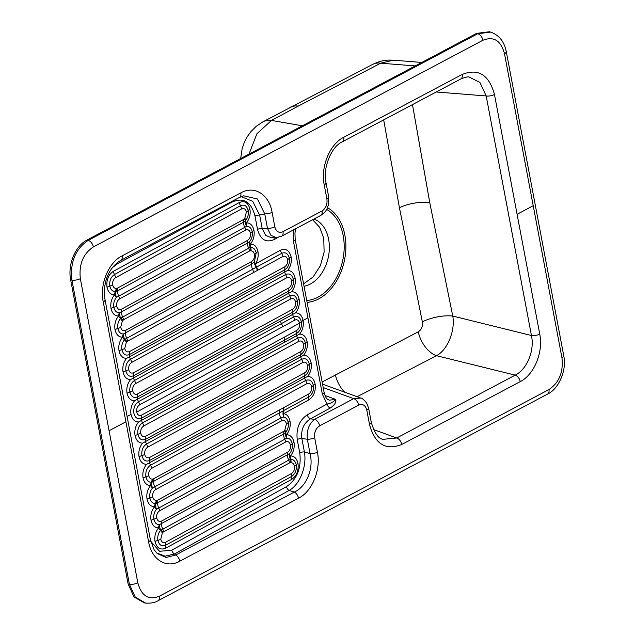 <?xml version="1.0" encoding="UTF-8"?>
<svg xmlns="http://www.w3.org/2000/svg" width="635" height="635" viewBox="0 0 635 635"><rect width="100%" height="100%" fill="white"/><g stroke="black" fill="none" stroke-linecap="round" stroke-linejoin="round"><path stroke-width="0.95" d="M328.708 197.001L328.374 205.113C327.184 207.605 327.747 210.717 320.659 215.479L320.659 215.479A6.167 3.746 -117.9 0 0 322.04 210.947C325.874 208.367 327.493 204.399 326.914 199.057A6.167 2.222 169.3 0 0 328.708 197.001L326.017 182.769A6.167 2.222 169.3 0 1 324.223 184.833C320.445 166.862 329.803 144.161 343.718 137.279A6.167 3.746 -117.9 0 1 342.344 141.811L460.819 78.962A6.167 3.746 -117.9 0 0 462.193 74.43C478.322 68.088 489.077 74.779 494.467 94.52L517.096 214.289L533.217 205.74L504.484 53.673C500.88 40.497 493.697 36.028 482.925 40.259A6.167 3.746 -117.9 0 0 477.742 33.734L490.609 32.107L489.371 31.75L476.56 33.393L86.924 240.086C75.192 246.039 67.572 264.62 70.652 279.789L128.135 584.033L134.001 596.971L144.312 602.885L145.51 603.059M312.603 219.758L319.675 227.259L323.747 238.308L324.12 252.095L320.365 265.732L313.118 276.947L303.586 283.869M248.991 154.114L256.945 133.691L271.462 120.42A34.298 21.161 -118.3 0 0 262.787 121.92L372.642 64.381C382.849 59.682 387.541 60.007 393.382 60.19L380.714 63.19A34.298 20.13 -117.2 0 0 372.642 64.381M533.217 205.74L561.951 357.807C563.531 372.054 559.189 382.643 548.934 389.565L159.377 596.217A6.167 3.746 62.1 0 1 158.004 600.75C154.9 602.663 150.773 603.433 145.613 603.067L135.287 597.138L129.381 584.216L71.914 280.083C69.969 262.207 75.398 248.976 88.194 240.379L477.742 33.734L476.56 33.393M490.609 32.107L490.617 32.107C498.975 34.981 504.198 41.481 506.278 51.618L506.278 51.618A6.167 2.222 -10.7 0 1 504.484 53.673M257.707 270.24L126.929 341.535A7.707 2.802 -146.7 0 0 124.738 339.376L281.63 253.373A7.707 4.794 61.4 0 1 282.75 256.564L257.707 270.24A7.707 4.794 -118.6 0 0 256.58 267.049A7.707 4.794 -118.6 0 1 255.453 263.866L280.503 250.19A7.707 4.794 -118.6 0 0 281.63 253.373C285.464 251.817 288.036 253.436 289.346 258.231A7.707 2.786 169.3 0 1 287.584 259.596C286.758 256.603 285.155 255.587 282.75 256.564M280.503 250.19C285.766 248.047 289.306 250.277 291.108 256.865A7.707 2.786 169.3 0 0 289.346 258.231C289.917 263.43 288.385 267.287 284.734 269.819L129.603 354.513C125.77 356.068 123.19 354.449 121.888 349.655C121.333 345.908 122.182 342.606 124.444 339.765L124.738 339.376A7.707 3.397 62.8 0 1 123.349 333.994L251.643 264.144L254.365 261.882A7.707 2.85 -146.2 0 0 255.453 263.866C257.826 260.104 258.659 256.008 257.953 251.587A7.707 2.786 -10.7 0 0 256.191 252.96L254.373 261.89A7.707 4.897 -136.6 0 0 256.318 267.168A7.707 5.08 -111.1 0 1 257.183 270.478M282.567 326.787A7.707 4.794 -118.6 0 0 281.44 323.604L293.608 316.944C297.45 315.389 300.022 317 301.331 321.794A7.707 2.786 169.3 0 1 303.093 320.429L299.569 323.183A7.707 2.786 -10.7 0 0 301.331 321.794L301.331 321.81A7.707 2.786 169.3 0 1 303.101 320.461L303.101 320.445C301.942 315.468 299.434 312.936 295.577 312.849L292.64 314.468A7.707 4.794 -118.7 0 0 293.608 316.944A7.707 4.794 -118.7 0 1 294.735 320.127L139.613 404.836A7.707 4.794 -118.6 0 0 138.486 401.653L281.44 323.604A7.707 4.794 -118.7 0 1 280.472 321.119L292.64 314.468M127.111 416.528L131.024 414.393C130.254 409.202 131.437 404.654 134.572 400.748L280.472 321.119M134.572 400.748C130.715 400.669 128.199 398.153 127.04 393.192C126.278 388.025 127.444 383.484 130.564 379.579L291.592 291.663C295.458 291.751 297.966 294.275 299.117 299.252C299.879 304.419 298.696 308.951 295.577 312.849M130.564 379.579C126.698 379.492 124.19 376.968 123.039 371.999C122.269 366.832 123.444 362.291 126.563 358.386L287.584 270.47C291.449 270.558 293.965 273.082 295.116 278.051C295.878 283.218 294.703 287.758 291.592 291.663M126.929 341.535L126.341 342.313A7.707 3.524 41 0 0 124.444 339.765A7.707 3.524 41 0 1 122.547 337.209A7.707 5.469 87.2 0 1 123.349 333.994C120.523 333.931 118.697 332.089 117.864 328.478A7.707 2.786 -10.7 0 0 120.713 327.327C121.531 330.327 123.142 331.343 125.539 330.367L251.539 261.572C253.825 259.985 254.786 257.572 254.429 254.325A7.707 2.786 -10.7 0 0 256.191 252.96C255.357 249.349 253.532 247.507 250.714 247.444L250.341 247.42A7.707 5.548 -79.7 0 1 250.253 250.825L249.547 250.992A7.707 4.794 -118.6 0 0 248.642 248.261L250.341 247.42A7.707 5.977 -120.7 0 1 249.626 241.673A7.707 3.532 -138.9 0 0 250.428 244.007A7.707 5.469 -92.7 0 0 250.714 247.444A7.707 5.469 -92.7 0 1 251 250.873L250.253 250.825M126.341 342.313L124.738 348.504A7.707 2.786 -10.7 0 1 121.888 349.655A7.707 2.786 -10.7 0 0 119.039 350.814C118.269 345.646 119.436 341.114 122.547 337.209C118.674 337.129 116.165 334.605 115.006 329.628A7.707 2.786 -10.7 0 1 117.864 328.478C117.3 324.723 118.158 321.421 120.428 318.579A7.707 3.532 41.1 0 1 118.531 316.024A7.707 5.469 87.3 0 1 119.332 312.801C116.515 312.737 114.689 310.896 113.855 307.292C113.3 303.53 114.157 300.228 116.419 297.386A7.707 3.834 72.1 0 1 115.705 291.64A7.707 5.548 -79.7 0 0 116.872 288.449L243.594 219.488A7.707 4.794 61.4 0 1 243.697 222.059L117.689 290.854L115.332 291.616A7.707 5.469 -92.7 0 0 116.134 288.401L116.872 288.449M243.594 219.488L244.229 218.916A7.707 2.81 33.4 0 1 245.324 220.869L243.697 222.059A7.707 4.794 -118.6 0 0 244.697 227.37L116.427 297.394M244.229 218.916L244.816 218.138A7.707 3.532 41.1 0 1 245.618 220.48L245.324 220.869A7.707 5.54 -132.1 0 0 246.713 226.251L244.697 227.37A7.707 4.794 61.4 0 1 245.594 230.1L119.594 298.887A7.707 4.794 -118.6 0 0 118.697 296.156A7.707 4.794 61.4 0 1 117.689 290.854A7.707 4.794 -118.6 0 0 117.586 288.282M244.816 218.138L246.42 211.947A7.707 2.786 -10.7 0 0 248.182 210.574C248.745 214.336 247.888 217.638 245.618 220.48A7.707 3.532 -138.9 0 0 246.428 222.822A7.707 5.469 -92.7 0 0 246.713 226.251C249.523 226.322 251.349 228.155 252.19 231.767C252.746 235.529 251.889 238.831 249.626 241.673L247.642 242.959A7.707 4.794 -118.6 0 0 248.642 248.261L122.642 317.055A7.707 4.794 61.4 0 1 121.642 311.753L247.642 242.959A7.707 4.794 -118.6 0 0 247.539 240.387C249.825 238.8 250.785 236.387 250.42 233.132C249.603 230.14 247.999 229.124 245.594 230.1M116.419 297.386A7.707 3.532 41.1 0 1 114.53 294.83A7.707 5.469 87.3 0 1 115.332 291.616C112.514 291.544 110.688 289.711 109.855 286.099A7.707 2.786 -10.7 0 0 112.705 284.948C113.22 287.203 114.364 288.353 116.134 288.401M122.317 321.135A7.707 3.532 41.1 0 0 120.428 318.579L122.642 317.055A7.707 4.794 -118.6 0 1 123.539 319.786L122.317 321.135L120.713 327.327M119.594 298.887C117.308 300.474 116.348 302.895 116.705 306.141C117.531 309.142 119.142 310.15 121.539 309.174A7.707 4.794 61.4 0 1 121.642 311.753L119.332 312.801A7.707 3.397 62.8 0 0 120.721 318.191A7.707 2.81 33.4 0 1 122.904 320.358M278.082 237.434L274.201 239.546C265.97 243.038 260.406 239.673 257.532 229.449L255 216.075C251.277 201.993 243.832 197.231 232.664 201.787L117.65 263.644A3.858 2.405 61.7 0 1 117.594 262.43M232.664 201.787A3.858 2.405 61.7 0 1 232.585 201.065M255 216.075A3.858 1.389 169.3 0 1 259.644 215.082L262.168 228.457L265.628 235.402L271.55 237.712L276.241 237.625L270.907 235.275L267.478 228.354A6.167 2.222 -10.7 0 0 274.82 226.814C276.217 231.719 278.94 233.339 282.988 231.664L322.04 210.947M241.109 196.636L252.682 201.271L259.644 215.082L264.739 213.876A6.167 2.222 -10.7 0 0 272.082 212.336L274.82 226.814M257.532 229.449A3.858 1.389 169.3 0 1 262.168 228.457L267.478 228.354L264.739 213.876L257.445 198.961L243.642 195.81L239.451 197.421L120.761 260.382C110.768 266.295 102.037 279.979 105.061 299.831A6.167 2.222 169.3 0 1 103.259 301.887C99.457 284.448 108.553 262.382 122.142 255.849L240.824 192.881C254.254 185.095 269.224 194.493 272.082 212.336M274.201 239.546A3.858 2.397 61.5 0 1 274.296 237.657M303.101 320.445L307.919 317.81L293.473 241.379A6.167 2.222 -10.7 0 0 295.18 239.371L294.957 232.934L295.799 228.671M120.793 260.366A6.167 3.746 -117.9 0 0 122.142 255.849M239.482 197.406A6.167 3.746 -117.9 0 0 240.824 192.881M320.659 215.479L281.615 236.196A6.167 3.746 -117.9 0 0 282.988 231.664M494.467 94.52A6.167 2.222 169.3 0 1 486.188 95.956L479.909 82.431L469.162 77.033C468.178 76.525 465.399 77.168 460.819 78.962M412.48 104.608L429.776 202.716A23.122 8.35 -10.7 0 0 399.439 207.756L383.683 119.88M313.96 219.035A34.687 24.527 -77.9 0 1 328.636 239.355A34.687 24.527 102.1 0 1 304.038 286.258M283.67 407.662L152.924 479.147A7.707 5.548 100.5 0 1 151.749 482.338L308.761 396.954A7.707 4.794 -118.6 0 0 308.721 393.986L283.67 407.662A7.707 4.794 61.4 0 1 283.71 410.631A7.707 4.794 61.4 0 0 283.75 413.599L308.793 399.923A7.707 4.794 61.4 0 1 308.761 396.954C312.404 394.43 313.944 390.573 313.365 385.366A7.707 2.786 169.3 0 1 311.602 386.739C311.968 389.985 310.999 392.406 308.721 393.986M308.793 399.923C313.809 396.454 315.92 391.144 315.135 384A7.707 2.786 169.3 0 0 313.365 385.366C312.063 380.579 309.491 378.96 305.649 380.508L150.519 465.209C146.875 467.733 145.336 471.591 145.907 476.798C146.733 480.393 148.558 482.235 151.376 482.306L151.749 482.338A7.707 3.834 -107.8 0 0 152.464 488.085L280.733 418.068L283.678 417.012A7.707 5.548 99.6 0 1 283.75 413.599C286.964 414.306 289.044 416.806 289.989 421.108A7.707 2.786 -10.7 0 0 288.219 422.473C287.536 419.346 286.028 417.528 283.678 417.02M283.17 407.98A7.707 4.461 54.4 0 1 283.456 410.789A7.707 5.969 70.9 0 0 283.678 417.012M139.613 404.836C137.327 406.416 136.366 408.837 136.731 412.083L299.569 323.167C299.934 326.446 298.974 328.859 296.688 330.446L284.512 337.074A7.707 4.794 61.4 0 1 284.551 340.042L296.72 333.415C300.379 330.883 301.919 327.017 301.339 321.826L301.331 321.81A7.707 2.786 -10.7 0 1 299.569 323.191C298.752 320.167 297.14 319.151 294.735 320.127M131.024 414.393C132.175 419.37 134.699 421.894 138.589 421.965L299.585 334.066C302.697 330.168 303.863 325.636 303.101 320.461M284.48 342.328A7.707 4.802 61.4 0 1 284.551 340.042L141.597 418.092A7.707 4.794 61.4 0 0 141.557 415.123C139.16 416.1 137.549 415.084 136.731 412.083M138.589 421.965C135.469 425.855 134.295 430.387 135.049 435.562C136.192 440.523 138.7 443.055 142.573 443.151L303.601 355.235C306.721 351.338 307.888 346.797 307.126 341.614C305.967 336.661 303.451 334.145 299.585 334.066M142.573 443.151C139.462 447.04 138.287 451.58 139.057 456.756C140.2 461.716 142.708 464.241 146.582 464.336L307.61 376.42C310.721 372.523 311.896 367.99 311.126 362.807C309.983 357.854 307.475 355.322 303.601 355.235M146.582 464.336C143.462 468.233 142.296 472.773 143.058 477.949C144.201 482.902 146.709 485.426 150.574 485.529A7.707 3.532 -138.9 0 0 152.464 488.085C150.193 490.918 149.336 494.22 149.892 497.999A7.707 2.786 -10.7 0 0 152.741 496.848C152.384 493.593 153.345 491.18 155.631 489.593L281.63 420.807C284.028 419.83 285.639 420.846 286.456 423.839A7.707 2.786 -10.7 0 0 288.219 422.473C288.774 426.244 287.925 429.546 285.655 432.379L283.734 433.959A7.707 4.794 61.4 0 0 283.631 431.387L157.631 500.174L156.17 500.293C154.4 500.253 153.265 499.102 152.741 496.848M289.584 462.891L290.298 462.724A7.707 5.548 -79.7 0 0 290.378 459.311A7.707 5.977 59.3 0 1 289.663 453.565L159.369 524.7A7.707 3.397 -117.2 0 0 160.758 530.082A7.707 2.81 33.4 0 1 162.941 532.249L289.584 462.891A7.707 4.794 -118.6 0 0 288.679 460.161L160.464 530.471A7.707 3.532 41.1 0 1 162.354 533.027L162.941 532.249M290.298 462.724L291.036 462.772A7.707 5.469 -92.7 0 0 290.751 459.335L288.679 460.161A7.707 4.794 61.4 0 1 287.679 454.85A7.707 4.794 -118.6 0 0 287.576 452.279L161.576 521.073A7.707 4.794 61.4 0 1 161.679 523.645A7.707 4.794 -118.6 0 0 162.679 528.947A7.707 4.794 61.4 0 1 163.584 531.678M291.036 462.772C292.798 462.812 293.941 463.955 294.465 466.217C294.83 469.463 293.862 471.884 291.584 473.472A7.707 4.794 61.4 0 1 291.616 476.44A7.707 4.794 -118.6 0 0 291.655 479.409C296.672 475.925 298.783 470.622 297.99 463.486C296.847 458.518 294.33 455.993 290.465 455.906A7.707 3.532 41.1 0 1 289.663 453.565C291.925 450.731 292.783 447.429 292.227 443.659A7.707 2.786 169.3 0 1 290.465 445.032C290.822 448.278 289.862 450.691 287.576 452.279M152.924 479.147L152.178 479.092A7.707 5.469 -92.6 0 1 151.376 482.306A7.707 5.469 -92.6 0 0 150.574 485.529C147.455 489.426 146.272 493.966 147.042 499.15A7.707 2.786 -10.7 0 1 149.892 497.999C150.717 501.602 152.543 503.436 155.369 503.507L155.742 503.531A7.707 3.834 -107.9 0 0 156.456 509.286C154.194 512.112 153.345 515.414 153.892 519.184C154.734 522.803 156.559 524.637 159.369 524.693A7.707 5.469 -92.7 0 0 158.567 527.915A7.707 3.532 -138.9 0 0 160.464 530.471C158.194 533.321 157.337 536.623 157.901 540.377A7.707 2.786 -10.7 0 0 160.75 539.226L162.354 533.027M157.631 500.174A7.707 4.794 61.4 0 1 157.734 502.753L155.742 503.531A7.707 5.548 -79.7 0 0 156.916 500.34M284.266 430.816A7.707 2.81 33.4 0 1 285.361 432.768A7.707 5.54 47.9 0 0 286.75 438.15A7.707 5.469 87.3 0 1 286.464 434.713A7.707 3.532 41.1 0 1 285.655 432.379A7.707 3.532 41.1 0 0 284.853 430.038L283.631 431.387M147.042 499.15C148.185 504.111 150.693 506.635 154.567 506.73A7.707 3.532 -138.9 0 0 156.456 509.286L286.75 438.15C289.56 438.214 291.386 440.047 292.227 443.659A7.707 2.786 -10.7 0 1 293.989 442.293C292.838 437.325 290.33 434.8 286.464 434.713C289.584 430.8 290.759 426.268 289.989 421.108M156.615 552.91L165.116 556.189L174.466 553.99L289.155 490.434C299.815 484.703 307.086 466.265 304.395 451.906L301.863 438.539C300.855 429.585 303.744 423.021 310.523 418.838L330.263 408.019C334.47 405.217 336.312 402.352 335.772 399.423C333.351 402.074 330.446 403.598 327.065 403.995A3.858 2.397 -118.7 0 0 330.263 408.019M307.919 317.81L322.358 394.248L327.065 403.995L307.324 414.814C299.426 420.132 296.061 428.363 297.228 439.531L299.752 452.898C301.546 468.035 297.124 479.282 286.48 486.632L171.791 550.18A3.858 2.389 -119 0 0 174.466 553.99L175.641 555.038A6.167 3.746 62.1 0 1 179.832 561.173L298.521 498.205C312.174 491.633 321.183 469.511 317.397 452.168L314.658 437.682C314.119 432.324 315.793 428.379 319.675 425.839L358.727 405.13C362.752 403.542 365.442 405.217 366.8 410.147L369.483 424.378C374.912 444.143 385.675 450.834 401.764 444.468L520.24 381.619C534.218 374.706 543.496 351.949 539.734 334.066A6.167 2.222 169.3 0 1 531.447 335.51C534.765 350.456 527.034 369.411 515.207 375.134A6.167 3.746 62.1 0 1 520.24 381.619M286.48 486.632A3.858 2.389 -119 0 0 289.155 490.434L294.33 492.077A6.167 3.746 62.1 0 1 298.521 498.205M299.752 452.898A3.858 1.389 169.3 0 1 304.395 451.906L310.063 453.707A6.167 2.222 -10.7 0 0 317.397 452.168M297.228 439.531A3.858 1.389 169.3 0 1 301.863 438.539L307.324 439.222A6.167 2.222 -10.7 0 0 314.658 437.682M307.324 414.814A3.858 2.397 -118.7 0 0 310.523 418.838L314.65 419.354A6.167 3.746 62.1 0 1 319.675 425.839M325.025 395.518L335.772 399.423L329.144 400.177C328.112 399.185 326.255 400.288 324.064 392.24L324.064 392.24A6.167 2.222 -10.7 0 1 322.358 394.248M366.8 410.147A6.167 2.222 169.3 0 0 368.594 408.091L366.641 402.963C363.784 399.566 361.807 397.923 360.712 398.026L353.695 398.645L314.65 419.354C308.983 423.688 306.538 430.308 307.324 439.222L310.063 453.707C313.936 468.392 306.427 486.815 294.33 492.077L175.641 555.038L166.1 557.466L157.305 553.577L154.107 549.712L150.376 539.663A6.167 2.222 169.3 0 1 148.582 541.718C151.455 559.649 166.481 568.92 179.832 561.173M323.175 387.548L353.695 398.645A6.167 3.746 62.1 0 1 358.727 405.13M368.594 408.091L371.277 422.323A6.167 2.222 169.3 0 1 369.483 424.378M399.439 207.756L422.346 321.85C422.926 326.334 421.569 329.652 418.267 331.811A23.122 13.605 -116.9 0 0 436.539 355.695L515.207 375.134L396.732 437.983A6.167 3.746 62.1 0 1 401.764 444.468M373.523 429.546L396.732 437.983L383.024 439.333C378.436 438.761 374.523 433.086 371.277 422.323M418.267 331.811L322.128 381.984M357.124 396.724L436.539 355.695C447.604 349.806 455.351 330.803 452.771 316.063L429.776 202.716M422.346 321.85A23.122 7.882 168 0 1 452.771 316.063L531.447 335.51L486.188 95.956L436.253 91.996M302.363 125.801L271.462 120.42L298.299 106.077L380.714 63.19L415.226 65.929M298.299 106.077A34.298 20.852 -117.9 0 0 289.806 107.482M327.493 207.708A49.538 35.028 -77.9 0 1 344.853 235.069A49.538 35.028 -77.9 0 1 318.683 298.894A49.538 35.028 -77.9 0 1 307.094 302.403M306.737 300.538A47.72 33.742 102.1 0 0 317.992 297.148A47.72 33.742 102.1 0 0 343.194 235.664A47.72 33.742 102.1 0 0 326.66 209.407M482.925 40.259L93.377 246.912A6.167 3.746 -117.9 0 0 88.194 240.379L86.924 240.086M70.652 279.789L71.914 280.083A6.167 2.222 -10.7 0 0 80.351 278.67L109.085 430.736L125.92 421.807L103.259 301.887M93.377 246.912C83.129 253.794 78.788 264.382 80.351 278.67M127.556 340.971A7.707 4.786 -118.8 0 0 126.651 338.241A7.707 4.794 -118.7 0 1 125.643 332.938A7.707 4.794 -118.6 0 0 126.667 338.233A7.707 4.794 -118.6 0 1 127.564 340.963M291.584 280.789A7.707 2.786 -10.7 0 0 293.346 279.424C293.926 284.615 292.386 288.481 288.742 291.005A7.707 4.794 -118.6 0 0 288.703 288.036C290.989 286.448 291.949 284.035 291.584 280.789C290.766 277.789 289.155 276.781 286.758 277.749L131.628 362.45A7.707 4.794 -118.6 0 0 130.5 359.259A7.707 4.794 -118.6 0 1 129.532 356.783A7.707 4.794 -118.6 0 1 129.603 354.513A7.707 4.794 -118.6 0 0 129.564 351.544L284.694 266.851C286.98 265.263 287.941 262.842 287.584 259.596M124.738 348.504C125.563 351.504 127.167 352.52 129.564 351.544M286.758 277.749A7.707 4.794 -118.6 0 0 285.631 274.566A7.707 4.794 -118.6 0 1 284.663 272.09A7.707 4.794 -118.6 0 1 284.734 269.819A7.707 4.794 -118.6 0 0 284.694 266.851M253.548 272.185A7.707 4.794 -118.6 0 0 252.651 269.454A7.707 4.794 -118.6 0 1 251.643 264.144A7.707 4.794 -118.6 0 0 251.539 261.572M295.585 301.974L297.355 300.609C297.918 305.8 296.378 309.658 292.735 312.174A7.707 4.794 -118.6 0 0 292.703 309.205C294.981 307.634 295.942 305.221 295.585 301.974C294.767 298.982 293.156 297.966 290.759 298.942A7.707 4.794 -118.6 0 0 289.631 295.751A7.707 4.794 -118.6 0 1 288.671 293.275A7.707 4.794 -118.6 0 1 288.742 291.005L133.604 375.706C129.77 377.261 127.198 375.642 125.889 370.848C125.317 365.649 126.849 361.791 130.5 359.259L285.631 274.566C289.473 273.01 292.044 274.63 293.346 279.424A7.707 2.786 169.3 0 1 295.116 278.051M123.039 371.999A7.707 2.786 169.3 0 1 125.889 370.848A7.707 2.786 -10.7 0 0 128.746 369.697C129.564 372.697 131.175 373.705 133.572 372.737L288.703 288.036M131.628 362.45C129.342 364.03 128.381 366.451 128.746 369.697M290.759 298.942L135.628 383.635A7.707 4.794 -118.6 0 0 134.501 380.452A7.707 4.794 -118.6 0 1 133.541 377.976A7.707 4.794 -118.6 0 1 133.604 375.706A7.707 4.794 -118.6 0 0 133.572 372.737M292.671 314.452A7.707 4.794 -118.6 0 1 292.735 312.174L137.605 396.875C133.779 398.415 131.207 396.804 129.897 392.041C129.318 386.842 130.858 382.976 134.501 380.452L289.631 295.751C293.473 294.211 296.045 295.831 297.355 300.609L299.117 299.252M127.04 393.192L132.747 390.882C133.572 393.867 135.176 394.875 137.573 393.906L292.703 309.205M135.628 383.635C133.35 385.215 132.39 387.636 132.747 390.882M137.541 399.153A7.707 4.794 -118.6 0 1 137.605 396.875A7.707 4.794 -118.6 0 0 137.573 393.906M141.526 420.378A7.707 4.794 61.4 0 1 141.597 418.092C137.763 419.656 135.191 418.036 133.874 413.242C133.302 408.043 134.834 404.177 138.486 401.653A7.707 4.794 -118.6 0 1 137.517 399.169M291.108 256.865C291.878 262.033 290.703 266.565 287.584 270.47M126.563 358.386C122.698 358.307 120.19 355.775 119.039 350.814M125.643 332.938L125.666 332.93A7.707 4.794 -118.6 0 0 125.539 330.367M115.006 329.628C114.244 324.461 115.419 319.929 118.531 316.024C114.665 315.936 112.157 313.412 111.006 308.443C110.236 303.276 111.411 298.736 114.53 294.83C110.665 294.743 108.156 292.219 107.005 287.25A7.707 2.786 169.3 0 1 109.855 286.099C109.276 280.9 110.815 277.043 114.467 274.51A7.707 4.794 61.4 0 1 115.594 277.701C113.308 279.281 112.347 281.702 112.705 284.948M246.42 211.947C245.602 208.947 243.991 207.939 241.594 208.907L115.594 277.701M107.005 287.25C106.204 280.122 108.323 274.812 113.34 271.328A7.707 4.794 -118.6 0 0 114.467 274.51L240.467 205.724C244.3 204.16 246.872 205.78 248.182 210.574A7.707 2.786 169.3 0 1 249.944 209.209C250.714 214.384 249.539 218.924 246.428 222.822C250.293 222.909 252.801 225.433 253.952 230.402C254.714 235.585 253.54 240.117 250.428 244.007C254.31 244.102 256.818 246.634 257.953 251.587M241.594 208.907A7.707 4.794 -118.6 0 0 240.467 205.724A7.707 4.794 61.4 0 1 239.339 202.533C244.61 200.398 248.15 202.621 249.944 209.209M113.34 271.328L239.339 202.533M249.547 250.992L123.539 319.786M254.429 254.325C253.905 252.063 252.762 250.912 251 250.873M121.539 309.174L247.539 240.387M253.952 230.402A7.707 2.786 -10.7 0 0 252.19 231.767A7.707 2.786 169.3 0 1 250.42 233.132M116.705 306.141A7.707 2.786 169.3 0 1 113.855 307.292A7.707 2.786 -10.7 0 0 111.006 308.443M117.65 263.644L112.514 267.526M293.473 241.379L293.727 229.767M326.914 199.057L324.223 184.833M343.718 137.279L462.193 74.43M158.004 600.75L547.553 394.105A6.167 3.746 62.1 0 0 548.934 389.565M159.377 596.217C148.63 600.464 141.446 595.987 137.819 582.803L109.085 430.736M128.135 584.033L129.381 584.216A6.167 2.222 -10.7 0 0 137.819 582.803M561.951 357.807A6.167 2.222 -10.7 0 0 563.745 355.751L563.745 355.751C567.055 370.681 558.252 389.303 547.553 394.105M143.058 477.949A7.707 2.786 -10.7 0 1 145.907 476.798A7.707 2.786 -10.7 0 0 148.765 475.647C148.399 472.392 149.36 469.979 151.646 468.392L306.776 383.699C309.174 382.73 310.785 383.738 311.602 386.739M152.178 479.092C150.416 479.044 149.281 477.893 148.765 475.647M153.638 478.981A7.707 4.81 61.6 0 1 153.733 481.56A7.707 4.794 61.4 0 0 153.646 478.973M307.602 365.546A7.707 2.786 -10.7 0 0 309.364 364.18C308.062 359.386 305.491 357.767 301.649 359.323A7.707 4.794 61.4 0 1 302.776 362.506C305.173 361.537 306.784 362.553 307.602 365.546C307.959 368.8 306.999 371.213 304.713 372.793L149.582 457.494A7.707 4.794 61.4 0 1 149.622 460.462A7.707 4.794 61.4 0 0 149.558 462.732A7.707 4.794 61.4 0 0 150.519 465.209A7.707 4.794 61.4 0 1 151.646 468.392M304.713 372.793A7.707 4.794 61.4 0 1 304.752 375.769A7.707 4.794 61.4 0 0 304.689 378.039A7.707 4.794 61.4 0 0 305.649 380.508A7.707 4.794 61.4 0 1 306.776 383.699M279.622 410.194A7.707 4.794 61.4 0 1 279.725 412.766A7.707 4.794 61.4 0 0 280.733 418.068A7.707 4.794 61.4 0 1 281.63 420.807M149.582 457.494C147.185 458.462 145.574 457.454 144.756 454.454C144.399 451.207 145.359 448.786 147.645 447.207L302.776 362.506M303.594 344.36L305.364 342.987C304.046 338.209 301.474 336.598 297.648 338.153A7.707 4.794 61.4 0 1 298.775 341.336C301.165 340.368 302.768 341.376 303.594 344.36C303.959 347.607 302.99 350.028 300.712 351.607A7.707 4.794 61.4 0 1 300.752 354.576A7.707 4.794 61.4 0 0 300.68 356.846A7.707 4.794 61.4 0 0 301.649 359.323L146.518 444.016C142.867 446.54 141.335 450.406 141.907 455.605A7.707 2.786 -10.7 0 0 144.756 454.454M139.057 456.756A7.707 2.786 169.3 0 1 141.907 455.605C143.208 460.399 145.78 462.018 149.622 460.462L304.752 375.769C308.404 373.245 309.936 369.38 309.364 364.18A7.707 2.786 169.3 0 1 311.126 362.807M300.712 351.607L145.582 436.301A7.707 4.794 61.4 0 1 145.621 439.277A7.707 4.794 61.4 0 0 145.55 441.539A7.707 4.794 61.4 0 0 146.518 444.016A7.707 4.794 61.4 0 1 147.645 447.207M145.582 436.301C143.185 437.277 141.573 436.261 140.756 433.268C140.398 430.022 141.367 427.609 143.645 426.037L298.775 341.336M296.688 330.446A7.707 4.802 61.4 0 1 296.72 333.415A7.707 4.802 61.4 0 0 296.648 335.693A7.707 4.794 61.4 0 0 297.648 338.153L142.518 422.846C138.867 425.379 137.335 429.236 137.898 434.411L140.756 433.268M135.049 435.562L137.898 434.411C139.208 439.206 141.78 440.825 145.621 439.277L300.752 354.576C304.403 352.044 305.943 348.178 305.364 342.987L307.126 341.614M141.549 420.362A7.707 4.794 61.4 0 0 142.518 422.846A7.707 4.794 61.4 0 1 143.645 426.037M284.512 337.074L141.557 415.123M315.135 384C313.984 379.039 311.475 376.515 307.61 376.42M154.75 486.854A7.707 4.794 61.4 0 1 153.749 481.552A7.707 4.802 61.5 0 0 154.726 486.862L154.75 486.854A7.707 4.794 61.4 0 1 155.631 489.593M156.17 500.293A7.707 5.469 -92.7 0 1 155.369 503.507A7.707 5.469 -92.7 0 0 154.567 506.73C151.455 510.619 150.281 515.16 151.043 520.335C152.194 525.296 154.702 527.828 158.567 527.915C155.456 531.812 154.281 536.353 155.051 541.528A7.707 2.786 169.3 0 1 157.901 540.377C159.218 545.171 161.79 546.791 165.616 545.235A7.707 4.794 -118.6 0 0 165.576 542.258C163.179 543.235 161.576 542.226 160.75 539.226M155.051 541.528C156.845 548.116 160.377 550.339 165.656 548.203A7.707 4.794 61.4 0 1 165.616 545.235L291.616 476.44C295.275 473.9 296.807 470.035 296.227 464.852C295.386 461.232 293.56 459.399 290.751 459.335A7.707 5.469 87.3 0 1 290.465 455.906C293.584 452.001 294.759 447.469 293.989 442.293M291.584 473.472L165.576 542.258M294.465 466.217A7.707 2.786 -10.7 0 0 296.227 464.852A7.707 2.786 169.3 0 1 297.99 463.486M165.656 548.203L291.655 479.409M161.576 521.073C159.179 522.041 157.567 521.033 156.75 518.033C156.385 514.787 157.345 512.366 159.631 510.786A7.707 4.794 -118.6 0 0 158.734 508.056A7.707 4.794 -118.6 0 1 157.734 502.753L283.734 433.959A7.707 4.794 61.4 0 0 284.734 439.261A7.707 4.794 61.4 0 1 285.631 441.992C288.028 441.015 289.639 442.031 290.465 445.032M286.456 423.839L284.853 430.038M159.631 510.786L285.631 441.992M156.75 518.033A7.707 2.786 169.3 0 1 153.892 519.184A7.707 2.786 -10.7 0 0 151.043 520.335M171.791 550.18L159.552 551.315L150.733 541.33M344.654 392.184A23.122 14.057 62.1 0 1 335.391 374.928M125.92 421.807L148.582 541.718M539.734 334.066L517.096 214.289M421.791 62.444L393.382 60.19M240.673 158.528L242.173 148.495L244.34 142.28L247.269 136.668L251.031 131.485L256.445 126.167L262.787 121.92M281.615 236.196L276.241 237.625M342.344 141.811C330.303 146.947 322.516 170.624 326.017 182.769M563.745 355.751L506.278 51.618M324.064 392.24L295.18 239.371M105.061 299.831L150.376 539.663M322.532 384.143L360.72 398.026"/></g></svg>
